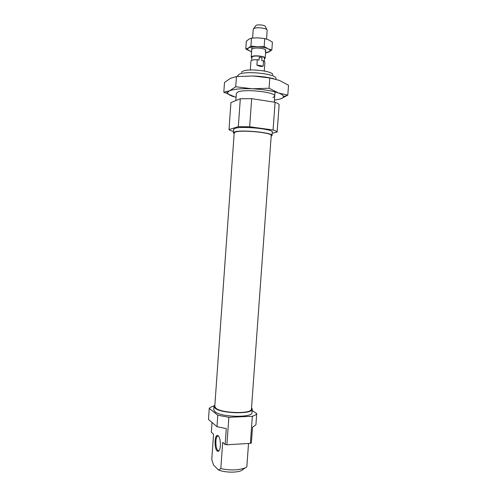 <?xml version="1.0" encoding="UTF-8"?>
<svg xmlns="http://www.w3.org/2000/svg" width="497" height="497" viewBox="0 0 497 497"><rect width="100%" height="100%" fill="white"/><g stroke="black" fill="none" stroke-linecap="round" stroke-linejoin="round"><path stroke-width="0.75" d="M237.56 76.451L237.609 75.811L239.014 74.376C245.673 70.388 277.245 74.022 275.984 78.557L275.934 79.24M234.137 133.656L233.385 132.792L234.764 131.873C241.405 129.487 273.487 132.705 272.033 135.563L271.169 136.308M233.385 132.792L233.633 129.295L235.013 128.344C241.66 125.853 273.748 129.102 272.288 132.065L272.033 135.563M241.43 72.314L242.524 71.382C248.034 68.077 273.654 71.034 272.741 74.83M275.077 102.283L251.662 98.654L249.656 126.772L273.077 129.984L275.077 102.283C277.382 103.109 278.73 103.923 279.128 104.73L277.152 131.978L272.201 133.233M238.324 126.685L240.312 98.76L230.919 102.593L229.005 129.562L238.324 126.685L249.656 126.772M240.312 98.76L251.662 98.654M233.478 131.456C231.173 130.829 229.682 130.195 229.005 129.562M273.077 129.984C275.388 130.668 276.742 131.332 277.152 131.978M272.909 97.642L274.704 96.207C276.469 92.187 244.474 88.572 237.752 92.1L236.355 93.461M223.812 92.231L224.495 82.477L230.428 78.333L236.448 76.557L253.172 75.979L269.815 77.967L279.444 80.427L288.527 85.26L287.806 95.132L278.531 93.014L269.07 88.236L252.252 88.777L235.727 86.764L229.546 90.802L223.812 92.231L236.075 97.412M269.815 77.967L269.07 88.236M236.448 76.557L235.727 86.764M274.419 100.164L280.687 98.866L287.806 95.132M273.797 78.694C267.728 77.24 260.85 76.333 253.172 75.979M280.687 98.866C282.613 98.182 283.526 97.369 283.445 96.437C283.284 95.312 281.644 94.169 278.531 93.014C272.033 90.771 263.273 89.361 252.252 88.777C241.368 88.391 233.801 89.069 229.546 90.802L227.676 92.442C227.415 93.871 229.403 95.294 233.646 96.698M214.772 406.378L215.897 408.199C221.674 413.492 252.24 414.125 251.439 409.006L271.225 135.513C272.604 132.774 241.902 129.692 235.522 131.978L234.199 132.861L214.772 406.378M218.444 436.037L217.562 436.124C215.17 437.298 215.369 448.424 217.829 450.406L219.09 450.649M217.139 450.965C217.872 451.624 218.562 451.462 219.196 450.487C221.208 447.629 220.513 437.484 218.22 435.807L217.549 435.465C214.505 434.626 214.132 448.511 217.139 450.965M251.538 407.59L252.24 409.074C253.085 414.417 221.146 413.752 215.133 408.23L213.971 406.335L214.872 404.962M252.24 409.074L251.991 412.504C252.83 417.946 220.892 417.312 214.89 411.69L213.722 409.758L213.971 406.335M216.978 426.674L217.792 415.219L209.262 408.391L208.473 419.462L216.978 426.674L226.284 428.594L225.141 444.535L222.687 442.355L220.811 468.64L218.456 470L213.517 464.999L211.765 459.601L213.567 434.235L211.324 432.241L212.02 422.469M250.389 443.361L251.37 442.976L252.507 427.29L255.905 424.792L256.719 413.61C256.197 414.653 254.737 415.542 252.346 416.275L228.868 417.281L226.899 444.765L250.389 443.361L252.346 416.275M218.456 470C224.855 472.554 236.323 472.864 241.356 470.647L246.847 466.708L248.525 443.473M252.141 410.46L256.719 413.61M209.262 408.391C210.051 407.416 211.647 406.608 214.052 405.956M228.868 417.281L217.792 415.219M226.899 444.765L225.141 444.535M244.418 468.106C238.001 470.324 230.13 470.497 220.811 468.64M265.106 51.166L265.727 50.365C265.852 48.433 254.831 47.134 252.333 48.793L251.78 49.365M245.785 49.029L246.344 41.208L248.929 39.195L251.488 38.101L258.142 37.853L264.739 38.567L268.641 39.884L272.406 42.133L271.84 49.992L268.001 48.762L264.168 46.55L257.502 46.793L250.923 46.072L248.295 48.041L245.785 49.029L251.594 51.874M264.739 38.567L264.168 46.55M251.488 38.101L250.923 46.072M266.398 52.85L269.057 51.905L271.84 49.992M265.56 52.85L269.815 51.353C270.498 50.514 269.896 49.65 268.001 48.762C265.361 47.656 261.857 46.998 257.502 46.793C253.184 46.681 250.115 47.097 248.295 48.041L247.593 49.756L251.594 51.85M251.855 58.031L251.215 57.198L251.774 56.552C254.346 54.925 265.696 56.329 265.174 58.199L264.416 58.932M252.582 38.002L253.197 29.416L253.768 28.664C256.297 26.795 267.355 28.167 267.169 30.317L266.547 39.064M253.538 28.826L255.88 25.502C257.688 24.154 265.516 25.13 265.404 26.683L266.914 29.789M251.687 60.342L251.911 57.248L252.42 56.67C254.737 55.204 264.944 56.465 264.472 58.149L264.255 61.243M250.302 69.984L250.935 61.063L251.501 60.429C252.656 59.889 254.576 59.665 257.272 59.752L256.893 65.076C259.366 66.374 261.441 66.741 263.124 66.176L263.503 60.87L264.895 62.063L264.255 70.984M263.503 60.87L261.751 60.559L261.95 57.727L259.241 57.236L259.036 60.069L257.272 59.752M263.124 66.176L256.893 65.076M261.95 57.727L259.241 57.236M235.845 100.58L236.355 93.417M274.276 102.158L275.015 91.92M283.445 96.437L287.042 95.629M227.676 92.442L226.259 91.902M218.208 435.968L217.549 435.465M218.475 436.074L217.562 436.124M247.593 49.756L246.313 49.371M251.215 57.198L251.942 47.022M265.174 58.199L265.727 50.464"/></g></svg>
